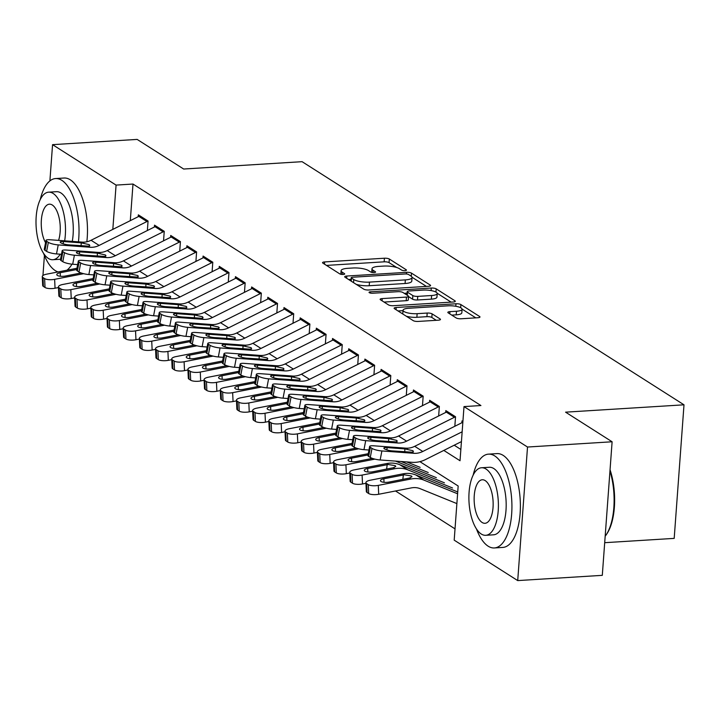 <?xml version="1.0" encoding="UTF-8"?>
<svg xmlns="http://www.w3.org/2000/svg" width="720" height="720" viewBox="0 0 720 720"><rect width="100%" height="100%" fill="white"/><g stroke="black" fill="none" stroke-linecap="round" stroke-linejoin="round"><path stroke-width="1.08" d="M404.991 270.621A2.583 0.702 4.2 0 0 406.458 270.099A2.583 0.702 4.2 0 0 406.206 269.766L389.331 259.02A3.69 0.999 4.2 0 0 384.417 258.219L324.639 261.927A3.69 0.999 4.2 0 0 322.551 262.665A3.69 0.999 4.2 0 0 322.911 263.142L339.786 273.888A2.583 0.702 4.2 0 0 343.224 274.455A2.583 0.702 4.2 0 0 344.691 273.933A2.583 0.702 4.2 0 0 344.439 273.6L342.252 272.214A11.808 3.195 4.2 0 1 341.1 270.684A11.808 3.195 4.2 0 1 347.796 268.317L352.773 268.002A11.808 3.195 4.2 0 1 368.487 270.585L370.674 271.971A2.583 0.702 4.2 0 0 374.112 272.538A2.583 0.702 4.2 0 0 375.57 272.016A2.583 0.702 4.2 0 0 375.318 271.683L373.14 270.297A11.808 3.195 4.2 0 1 371.988 268.767A11.808 3.195 4.2 0 1 378.684 266.4L383.661 266.085A11.808 3.195 4.2 0 1 399.375 268.668L401.553 270.054A2.583 0.702 4.2 0 0 404.991 270.621M456.219 317.961A3.69 0.999 4.2 0 0 461.124 318.771L477.9 317.727A3.69 0.999 4.2 0 0 479.988 316.989A3.69 0.999 4.2 0 0 479.628 316.512L460.89 304.578A3.69 0.999 4.2 0 0 455.976 303.777L396.198 307.485A3.69 0.999 4.2 0 0 394.11 308.223A3.69 0.999 4.2 0 0 394.47 308.7L413.208 320.634A3.69 0.999 4.2 0 0 418.122 321.435L438.381 320.184A3.69 0.999 4.2 0 0 440.469 319.437A3.69 0.999 4.2 0 0 440.109 318.96L432.09 313.857A3.69 0.999 4.2 0 0 427.185 313.056L417.132 313.677A9.873 2.673 4.2 0 1 403.038 310.248A9.873 2.673 4.2 0 1 408.636 308.268L447.993 305.82A9.873 2.673 4.2 0 1 462.087 309.249A9.873 2.673 4.2 0 1 456.489 311.238L449.928 311.643A3.69 0.999 4.2 0 0 447.84 312.381A3.69 0.999 4.2 0 0 448.2 312.858L456.219 317.961M49.896 180.918L52.56 144.657L137.142 139.41L183.663 169.029L302.085 161.676L684 404.811L565.578 412.164L612.108 441.774L527.517 447.03L517.716 580.59L454.194 540.153L458.172 486.009L419.904 461.646M52.56 144.657L116.073 185.094L112.824 229.392M443.808 450.414L460.026 460.737L464.004 406.593L480.924 405.54L132.993 184.041L116.073 185.094M464.004 406.593L527.517 447.03M428.499 286.281A3.69 0.999 4.2 0 0 430.587 285.543A3.69 0.999 4.2 0 0 430.236 285.066L411.489 273.132A3.69 0.999 4.2 0 0 406.575 272.322L346.797 276.03A3.69 0.999 4.2 0 0 344.709 276.777A3.69 0.999 4.2 0 0 345.069 277.254L363.807 289.179A3.69 0.999 4.2 0 0 368.721 289.989L428.499 286.281M436.185 288.855L454.932 300.789A3.69 0.999 4.2 0 1 455.292 301.266A3.69 0.999 4.2 0 1 453.195 302.004L393.417 305.712A3.69 0.999 4.2 0 1 388.512 304.911L380.493 299.799A3.69 0.999 4.2 0 1 380.133 299.322A3.69 0.999 4.2 0 1 382.221 298.584L406.467 297.081A3.69 0.999 4.2 0 0 408.555 296.343A3.69 0.999 4.2 0 0 408.195 295.866L402.876 292.473A3.69 0.999 4.2 0 0 397.971 291.672L372.726 293.238A2.583 0.702 4.2 0 1 369.036 292.338A2.583 0.702 4.2 0 1 370.503 291.816L431.28 288.045A3.69 0.999 4.2 0 1 436.185 288.855L435.951 292.086M147.402 230.058L148.059 221.031L138.348 214.848L138.213 216.702M163.584 240.363L164.241 231.336L154.53 225.153L154.395 227.007M179.766 250.659L180.423 241.632L170.721 235.458L170.577 237.312M195.948 260.964L196.605 251.937L186.903 245.754L186.759 247.608M212.13 271.269L212.796 262.242L203.085 256.059L202.95 257.913M228.312 281.565L228.978 272.547L219.267 266.364L219.132 268.218M244.494 291.87L245.16 282.843L235.449 276.66L235.314 278.523M260.676 302.175L261.342 293.148L251.631 286.965L251.496 288.819M276.858 312.471L277.524 303.453L267.813 297.27L267.678 299.124M293.04 322.776L293.706 313.749L283.995 307.566L283.86 309.429M309.222 333.081L309.888 324.054L300.177 317.871L300.042 319.725M325.404 343.377L326.07 334.359L316.359 328.176L316.224 330.03M341.595 353.682L342.252 344.655L332.541 338.481L332.406 340.335M357.777 363.987L358.434 354.96L348.723 348.777L348.588 350.631M373.959 374.292L374.616 365.265L364.914 359.082L364.77 360.936M390.141 384.588L390.798 375.561L381.096 369.387L380.952 371.241M406.323 394.893L406.989 385.866L397.278 379.683L397.143 381.537M422.505 405.198L423.171 396.171L413.46 389.988L413.325 391.842M438.687 415.494L439.353 406.476L429.642 400.293L429.507 402.147M454.869 425.799L455.535 416.772L445.824 410.589L445.689 412.452M132.993 184.041L130.302 220.662M454.212 445.221L460.854 449.451M461.871 422.748L462.006 420.894L462.906 421.47M395.523 490.986L455.022 528.867M604.692 542.691L674.19 538.38L684 404.811M42.948 275.517L44.415 255.51M612.108 441.774L602.298 575.343L517.716 580.59M107.037 318.609L106.2 318.618M90.882 308.862L90.018 308.313M74.7 298.566L73.836 298.017M58.518 288.261L57.654 287.712M396.729 267.516L389.061 262.629A3.69 0.999 4.2 0 0 384.156 261.828L326.466 265.41M351.09 279.36L348.624 279.513M426.411 286.407L412.02 277.245M408.582 274.527A2.583 0.702 4.2 0 0 405.153 273.969L352.674 277.227A2.583 0.702 4.2 0 0 351.216 277.74A2.583 0.702 4.2 0 0 351.468 278.073L353.763 279.54A11.808 3.195 4.2 0 0 369.477 282.114L405.342 279.891A11.808 3.195 4.2 0 0 412.038 277.524A11.808 3.195 4.2 0 0 410.886 275.994L408.582 274.527M356.148 284.301A11.808 3.195 4.2 0 0 369.216 285.732L369.477 282.114M412.038 277.524L411.777 281.133A11.808 3.195 4.2 0 1 405.081 283.5L369.216 285.732M437.193 293.274L451.116 302.13M384.048 302.067L406.197 300.69A3.69 0.999 4.2 0 0 408.294 299.952L408.555 296.343M404.208 293.319L407.061 293.148M431.622 295.515A9.873 2.673 4.2 0 0 437.22 293.535A9.873 2.673 4.2 0 0 423.126 290.106L409.257 290.97A3.69 0.999 4.2 0 0 407.169 291.708A3.69 0.999 4.2 0 0 407.529 292.185L412.848 295.578A3.69 0.999 4.2 0 0 417.753 296.379L431.622 295.515L431.361 299.133A9.873 2.673 4.2 0 0 436.95 297.144L437.22 293.535M431.361 299.133L417.492 299.988A3.69 0.999 4.2 0 1 412.587 299.187L408.537 296.613M462.087 309.249L461.817 312.858A9.873 2.673 4.2 0 1 456.228 314.847L451.755 315.117M403.038 310.248L402.777 313.857A9.873 2.673 4.2 0 0 402.777 313.992M406.215 316.179A9.873 2.673 4.2 0 0 416.871 317.286L417.132 313.677M436.293 320.31L431.829 317.466A3.69 0.999 4.2 0 0 426.915 316.665L416.871 317.286M403.011 310.653L398.025 310.959M475.812 317.862L462.087 309.114M76.968 268.254L46.548 274.185A7.524 2.43 -2.6 0 0 42.273 276.588A7.524 2.43 -2.6 0 0 43.002 277.569L43.407 286.452A7.524 2.43 177.4 0 1 42.678 285.471L42.273 276.588M83.628 273.681L54.639 279.333L55.044 288.225A7.524 2.43 177.4 0 1 45.027 287.487L43.407 286.452M58.482 287.55L55.044 288.225M45.027 287.487L44.622 278.595L43.002 277.569M44.622 278.595A7.524 2.43 -2.6 0 0 54.639 279.333M76.725 269.514L60.21 272.727A6.012 1.944 177.4 0 0 56.79 274.653A6.012 1.944 177.4 0 0 57.375 275.436A6.012 1.944 177.4 0 0 65.385 276.03L81.135 272.961M148.059 221.04A13.158 11.322 122.5 0 0 146.934 221.544L99.144 245.421A18.801 16.164 -57.5 0 1 90.297 247.266L58.221 244.908L56.502 253.926A7.524 1.611 -169.2 0 1 46.62 251.379L48.339 242.361A7.524 1.611 10.8 0 0 58.221 244.908M61.479 254.295L56.502 253.926M139.977 215.892A13.158 11.322 122.5 0 0 138.843 216.387L91.053 240.273A18.801 16.164 -57.5 0 1 82.206 242.118L50.13 239.76A7.524 1.611 10.8 0 0 45.981 240.408A7.524 1.611 10.8 0 0 46.719 241.326L48.339 242.361M46.719 241.326L45 250.344L46.62 251.379M45 250.344A7.524 1.611 -169.2 0 1 44.262 249.426L45.981 240.408M81.117 245.772L81.198 242.856L89.19 244.629L89.775 245.403L88.56 246.159L68.733 244.863A6.012 1.287 -169.2 0 1 60.822 242.82A6.012 1.287 -169.2 0 1 60.228 242.091A6.012 1.287 -169.2 0 1 63.549 241.56L63.126 243.792M81.198 242.856L63.549 241.56M78.444 241.839A46.998 20.331 -93.6 0 0 61.857 180.342A46.998 20.331 -93.6 0 0 55.629 178.551A46.998 20.331 -93.6 0 0 40.239 199.62M43.578 253.368A46.998 20.331 -93.6 0 0 55.224 270.585A46.998 20.331 -93.6 0 0 58.068 271.935M86.85 241.767A46.998 20.331 -93.6 0 0 70.308 179.811A46.998 20.331 -93.6 0 0 64.089 178.029L55.629 178.551M64.665 240.822A33.84 14.634 -93.6 0 0 53.145 193.455A33.84 14.634 -93.6 0 0 48.663 192.168L56.448 191.691A33.84 14.634 86.4 0 1 60.93 192.969A33.84 14.634 86.4 0 1 72.27 241.38M48.663 192.168A33.84 14.634 -93.6 0 0 36 221.715A33.84 14.634 -93.6 0 0 48.375 258.435A33.84 14.634 -93.6 0 0 52.857 259.722A33.84 14.634 -93.6 0 0 60.219 254.205M58.563 240.381A21.807 9.432 -93.6 0 0 52.299 205.011A21.807 9.432 -93.6 0 0 49.41 204.183A21.807 9.432 -93.6 0 0 41.472 218.808A21.807 9.432 -93.6 0 0 45.549 242.667M66.924 270.207A46.998 20.331 -93.6 0 0 72 264.168M476.469 528.948A46.998 20.331 -93.6 0 0 488.115 546.165A46.998 20.331 -93.6 0 0 494.343 547.956A46.998 20.331 -93.6 0 0 511.929 506.925A46.998 20.331 -93.6 0 0 494.739 455.922A46.998 20.331 -93.6 0 0 488.52 454.14A46.998 20.331 -93.6 0 0 473.13 475.2M494.343 547.956L502.794 547.425A46.998 20.331 -93.6 0 0 520.38 506.403A46.998 20.331 -93.6 0 0 503.199 455.4A46.998 20.331 -93.6 0 0 496.98 453.609L488.52 454.14M481.554 467.757L489.33 467.271A33.84 14.634 86.4 0 1 493.812 468.558A33.84 14.634 86.4 0 1 506.187 505.278A33.84 14.634 86.4 0 1 493.524 534.816L485.739 535.302A33.84 14.634 -93.6 0 0 498.402 505.764A33.84 14.634 -93.6 0 0 486.036 469.044A33.84 14.634 -93.6 0 0 481.554 467.757A33.84 14.634 -93.6 0 0 468.891 497.295A33.84 14.634 -93.6 0 0 481.257 534.015A33.84 14.634 -93.6 0 0 485.739 535.302M482.112 522.468A21.807 9.432 -93.6 0 0 485.001 523.296A21.807 9.432 -93.6 0 0 493.155 504.252A21.807 9.432 -93.6 0 0 485.181 480.591A21.807 9.432 -93.6 0 0 482.292 479.763A21.807 9.432 -93.6 0 0 474.138 498.798A21.807 9.432 -93.6 0 0 482.112 522.468M605.169 536.247A46.998 20.331 -93.6 0 0 605.898 535.257A46.998 20.331 -93.6 0 0 609.966 470.934M610.047 469.755A45.873 19.845 86.4 0 1 606.618 534.222L605.898 535.257M93.15 278.559L62.73 284.481A7.524 2.43 -2.6 0 0 58.455 286.884A7.524 2.43 -2.6 0 0 59.184 287.865L59.589 296.757A7.524 2.43 177.4 0 1 58.86 295.776L58.455 286.884M99.81 283.986L70.821 289.638L71.226 298.521A7.524 2.43 177.4 0 1 61.209 297.783L59.589 296.757M74.664 297.855L71.226 298.521M61.209 297.783L60.804 288.9L59.184 287.865M60.804 288.9A7.524 2.43 -2.6 0 0 70.821 289.638M92.907 279.81L76.392 283.032A6.012 1.944 177.4 0 0 72.972 284.958A6.012 1.944 177.4 0 0 73.557 285.741A6.012 1.944 177.4 0 0 81.567 286.326L97.317 283.257M109.332 288.855L78.912 294.786A7.524 2.43 -2.6 0 0 74.637 297.189A7.524 2.43 -2.6 0 0 75.366 298.17L75.771 307.053A7.524 2.43 177.4 0 1 75.042 306.072L74.637 297.189M115.992 294.291L87.003 299.934L87.408 308.826A7.524 2.43 177.4 0 1 77.391 308.088L75.771 307.053M90.846 308.151L87.408 308.826M77.391 308.088L76.986 299.196L75.366 298.17M76.986 299.196A7.524 2.43 -2.6 0 0 87.003 299.934M109.089 290.115L92.574 293.337A6.012 1.944 177.4 0 0 89.154 295.254A6.012 1.944 177.4 0 0 89.739 296.037A6.012 1.944 177.4 0 0 97.749 296.631L113.508 293.562M125.514 299.16L95.094 305.091A7.524 2.43 -2.6 0 0 90.819 307.494A7.524 2.43 -2.6 0 0 91.548 308.475L91.953 317.358A7.524 2.43 177.4 0 1 91.224 316.377L90.819 307.494M132.174 304.587L103.185 310.239L103.59 319.131A7.524 2.43 177.4 0 1 93.573 318.393L91.953 317.358M107.028 318.456L103.59 319.131M93.573 318.393L93.168 309.501L91.548 308.475M93.168 309.501A7.524 2.43 -2.6 0 0 103.185 310.239M125.271 300.42L108.756 303.642A6.012 1.944 177.4 0 0 105.336 305.559A6.012 1.944 177.4 0 0 105.921 306.342A6.012 1.944 177.4 0 0 113.931 306.936L129.69 303.867M141.696 309.465L111.276 315.396A7.524 2.43 -2.6 0 0 107.001 317.79A7.524 2.43 -2.6 0 0 107.73 318.771L108.135 327.663A7.524 2.43 177.4 0 1 107.406 326.682L107.001 317.79M148.356 314.892L119.367 320.544L119.772 329.427A7.524 2.43 177.4 0 1 109.755 328.689L108.135 327.663M123.219 328.761L119.772 329.427M109.755 328.689L109.35 319.806L107.73 318.771M109.35 319.806A7.524 2.43 -2.6 0 0 119.367 320.544M141.462 310.716L124.938 313.938A6.012 1.944 177.4 0 0 121.518 315.864A6.012 1.944 177.4 0 0 122.103 316.647A6.012 1.944 177.4 0 0 130.113 317.241L145.872 314.163M164.241 231.345A13.158 11.322 122.5 0 0 163.116 231.84L115.326 255.726A18.801 16.164 -57.5 0 1 106.479 257.571L74.403 255.213L72.684 264.231A7.524 1.611 -169.2 0 1 62.802 261.684L64.521 252.666A7.524 1.611 10.8 0 0 74.403 255.213M77.661 264.6L72.684 264.231M156.168 226.188A13.158 11.322 122.5 0 0 155.025 226.692L107.235 250.578A18.801 16.164 -57.5 0 1 98.388 252.414L66.312 250.056A7.524 1.611 10.8 0 0 62.163 250.713A7.524 1.611 10.8 0 0 62.901 251.631L64.521 252.666M62.901 251.631L61.182 260.649L62.802 261.684M61.182 260.649A7.524 1.611 -169.2 0 1 60.444 259.731L62.163 250.713M97.299 256.077L97.38 253.161L105.372 254.934L105.957 255.708L104.742 256.455L84.915 255.159A6.012 1.287 -169.2 0 1 77.004 253.125A6.012 1.287 -169.2 0 1 76.41 252.387A6.012 1.287 -169.2 0 1 79.731 251.865L79.308 254.097M97.38 253.161L79.731 251.865M180.423 241.65A13.158 11.322 122.5 0 0 179.298 242.145L131.508 266.031A18.801 16.164 -57.5 0 1 122.661 267.867L90.585 265.509L88.866 274.536A7.524 1.611 -169.2 0 1 78.984 271.98L80.703 262.962A7.524 1.611 10.8 0 0 90.585 265.509M93.843 274.896L88.866 274.536M172.35 236.493A13.158 11.322 122.5 0 0 171.207 236.997L123.417 260.874A18.801 16.164 -57.5 0 1 114.57 262.719L82.494 260.361A7.524 1.611 10.8 0 0 78.345 261.018A7.524 1.611 10.8 0 0 79.083 261.936L80.703 262.962M79.083 261.936L77.364 270.954L78.984 271.98M77.364 270.954A7.524 1.611 -169.2 0 1 76.626 270.036L78.345 261.018M113.481 266.373L113.562 263.466L121.554 265.23L122.139 266.004L120.924 266.76L101.097 265.464A6.012 1.287 -169.2 0 1 93.186 263.43A6.012 1.287 -169.2 0 1 92.592 262.692A6.012 1.287 -169.2 0 1 95.913 262.17L95.49 264.402M113.562 263.466L95.913 262.17M196.605 251.955A13.158 11.322 122.5 0 0 195.489 252.45L147.69 276.327A18.801 16.164 -57.5 0 1 138.843 278.172L106.767 275.814L105.048 284.832A7.524 1.611 -169.2 0 1 95.166 282.285L96.885 273.267A7.524 1.611 10.8 0 0 106.767 275.814M110.025 285.201L105.048 284.832M188.532 246.798A13.158 11.322 122.5 0 0 187.398 247.293L139.599 271.179A18.801 16.164 -57.5 0 1 130.752 273.024L98.676 270.666A7.524 1.611 10.8 0 0 94.527 271.314A7.524 1.611 10.8 0 0 95.265 272.232L96.885 273.267M95.265 272.232L93.546 281.259L95.166 282.285M93.546 281.259A7.524 1.611 -169.2 0 1 92.808 280.341L94.527 271.314M129.663 276.678L129.744 273.771L137.736 275.535L138.321 276.309L137.106 277.065L117.279 275.769A6.012 1.287 -169.2 0 1 109.368 273.726A6.012 1.287 -169.2 0 1 108.783 272.997A6.012 1.287 -169.2 0 1 112.095 272.466L111.672 274.698M129.744 273.771L112.095 272.466M212.787 262.251A13.158 11.322 122.5 0 0 211.671 262.746L163.872 286.632A18.801 16.164 -57.5 0 1 155.034 288.477L122.949 286.119L121.23 295.137A7.524 1.611 -169.2 0 1 111.348 292.59L113.067 283.572A7.524 1.611 10.8 0 0 122.949 286.119M126.207 295.506L121.23 295.137M204.714 257.094A13.158 11.322 122.5 0 0 203.58 257.598L155.781 281.484A18.801 16.164 -57.5 0 1 146.943 283.32L114.858 280.962A7.524 1.611 10.8 0 0 110.709 281.619A7.524 1.611 10.8 0 0 111.447 282.537L113.067 283.572M111.447 282.537L109.737 291.555L111.348 292.59M109.737 291.555A7.524 1.611 -169.2 0 1 108.99 290.637L110.709 281.619M145.845 286.983L145.926 284.067L153.918 285.84L154.512 286.614L153.288 287.361L133.461 286.065A6.012 1.287 -169.2 0 1 125.55 284.031A6.012 1.287 -169.2 0 1 124.965 283.293A6.012 1.287 -169.2 0 1 128.286 282.771L127.854 285.003M145.926 284.067L128.286 282.771M157.878 319.761L127.458 325.692A7.524 2.43 -2.6 0 0 123.183 328.095A7.524 2.43 -2.6 0 0 123.921 329.076L124.317 337.968A7.524 2.43 177.4 0 1 123.588 336.987L123.183 328.095M164.538 325.197L135.549 330.849L135.954 339.732A7.524 2.43 177.4 0 1 125.937 338.994L124.317 337.968M139.401 339.066L135.954 339.732M125.937 338.994L125.532 330.102L123.921 329.076M125.532 330.102A7.524 2.43 -2.6 0 0 135.549 330.849M157.644 321.021L141.12 324.243A6.012 1.944 177.4 0 0 137.7 326.16A6.012 1.944 177.4 0 0 138.285 326.952A6.012 1.944 177.4 0 0 146.295 327.537L162.054 324.468M228.978 272.556A13.158 11.322 122.5 0 0 227.853 273.051L180.054 296.937A18.801 16.164 -57.5 0 1 171.216 298.773L139.131 296.415L137.421 305.442A7.524 1.611 -169.2 0 1 127.53 302.886L129.249 293.868A7.524 1.611 10.8 0 0 139.131 296.415M142.398 305.802L137.421 305.442M220.896 267.399A13.158 11.322 122.5 0 0 219.762 267.903L171.963 291.78A18.801 16.164 -57.5 0 1 163.125 293.625L131.04 291.267A7.524 1.611 10.8 0 0 126.891 291.924A7.524 1.611 10.8 0 0 127.629 292.842L129.249 293.868M127.629 292.842L125.919 301.86L127.53 302.886M125.919 301.86A7.524 1.611 -169.2 0 1 125.172 300.942L126.891 291.924M162.027 297.279L162.108 294.372L170.109 296.136L170.694 296.91L169.47 297.666L149.643 296.37A6.012 1.287 -169.2 0 1 141.732 294.336A6.012 1.287 -169.2 0 1 141.147 293.598A6.012 1.287 -169.2 0 1 144.468 293.076L144.036 295.308M162.108 294.372L144.468 293.076M174.06 330.066L143.64 335.997A7.524 2.43 -2.6 0 0 139.365 338.4A7.524 2.43 -2.6 0 0 140.103 339.381L140.499 348.264A7.524 2.43 177.4 0 1 139.77 347.283L139.365 338.4M180.72 335.502L151.731 341.145L152.136 350.037A7.524 2.43 177.4 0 1 142.119 349.299L140.499 348.264M155.583 349.362L152.136 350.037M142.119 349.299L141.714 340.407L140.103 339.381M141.714 340.407A7.524 2.43 -2.6 0 0 151.731 341.145M173.826 331.326L157.302 334.548A6.012 1.944 177.4 0 0 153.882 336.465A6.012 1.944 177.4 0 0 154.467 337.248A6.012 1.944 177.4 0 0 162.486 337.842L178.236 334.773M245.16 282.861A13.158 11.322 122.5 0 0 244.035 283.356L196.236 307.233A18.801 16.164 -57.5 0 1 187.398 309.078L155.322 306.72L153.603 315.738A7.524 1.611 -169.2 0 1 143.712 313.191L145.431 304.173A7.524 1.611 10.8 0 0 155.322 306.72M158.58 316.107L153.603 315.738M237.078 277.704A13.158 11.322 122.5 0 0 235.944 278.208L188.145 302.085A18.801 16.164 -57.5 0 1 179.307 303.93L147.222 301.572A7.524 1.611 10.8 0 0 143.073 302.22A7.524 1.611 10.8 0 0 143.82 303.138L145.431 304.173M143.82 303.138L142.101 312.165L143.712 313.191M142.101 312.165A7.524 1.611 -169.2 0 1 141.354 311.247L143.073 302.22M178.209 307.584L178.29 304.677L186.291 306.441L186.876 307.215L185.652 307.971L165.825 306.675A6.012 1.287 -169.2 0 1 157.923 304.632A6.012 1.287 -169.2 0 1 157.329 303.903A6.012 1.287 -169.2 0 1 160.65 303.381L160.227 305.604M178.29 304.677L160.65 303.381M190.242 340.371L159.822 346.302A7.524 2.43 -2.6 0 0 155.547 348.696A7.524 2.43 -2.6 0 0 156.285 349.677L156.681 358.569A7.524 2.43 177.4 0 1 155.952 357.588L155.547 348.696M196.902 345.798L167.913 351.45L168.318 360.333A7.524 2.43 177.4 0 1 158.301 359.595L156.681 358.569M171.765 359.667L168.318 360.333M158.301 359.595L157.896 350.712L156.285 349.677M157.896 350.712A7.524 2.43 -2.6 0 0 167.913 351.45M190.008 341.631L173.484 344.844A6.012 1.944 177.4 0 0 170.064 346.77A6.012 1.944 177.4 0 0 170.649 347.553A6.012 1.944 177.4 0 0 178.668 348.147L194.418 345.069M261.342 293.157A13.158 11.322 122.5 0 0 260.217 293.661L212.418 317.538A18.801 16.164 -57.5 0 1 203.58 319.383L171.504 317.025L169.785 326.043A7.524 1.611 -169.2 0 1 159.903 323.496L161.613 314.478A7.524 1.611 10.8 0 0 171.504 317.025M174.762 326.412L169.785 326.043M253.26 288A13.158 11.322 122.5 0 0 252.126 288.504L204.327 312.39A18.801 16.164 -57.5 0 1 195.489 314.226L163.413 311.877A7.524 1.611 10.8 0 0 159.255 312.525A7.524 1.611 10.8 0 0 160.002 313.443L161.613 314.478M160.002 313.443L158.283 322.461L159.903 323.496M158.283 322.461A7.524 1.611 -169.2 0 1 157.545 321.543L159.255 312.525M194.391 317.889L194.472 314.973L202.473 316.746L203.058 317.52L201.834 318.276L182.007 316.98A6.012 1.287 -169.2 0 1 174.105 314.937A6.012 1.287 -169.2 0 1 173.511 314.199A6.012 1.287 -169.2 0 1 176.832 313.677L176.409 315.909M194.472 314.973L176.832 313.677M206.424 350.667L176.004 356.598A7.524 2.43 -2.6 0 0 171.729 359.001A7.524 2.43 -2.6 0 0 172.467 359.982L172.872 368.874A7.524 2.43 177.4 0 1 172.134 367.893L171.729 359.001M213.084 356.103L184.104 361.755L184.5 370.638A7.524 2.43 177.4 0 1 174.483 369.9L172.872 368.874M187.947 369.972L184.5 370.638M174.483 369.9L174.087 361.017L172.467 359.982M174.087 361.017A7.524 2.43 -2.6 0 0 184.104 361.755M206.19 351.927L189.666 355.149A6.012 1.944 177.4 0 0 186.246 357.066A6.012 1.944 177.4 0 0 186.831 357.858A6.012 1.944 177.4 0 0 194.85 358.443L210.6 355.374M277.524 303.462A13.158 11.322 122.5 0 0 276.399 303.957L228.6 327.843A18.801 16.164 -57.5 0 1 219.762 329.679L187.686 327.33L185.967 336.348A7.524 1.611 -169.2 0 1 176.085 333.792L177.804 324.774A7.524 1.611 10.8 0 0 187.686 327.33M190.944 336.708L185.967 336.348M269.442 298.305A13.158 11.322 122.5 0 0 268.308 298.809L220.509 322.686A18.801 16.164 -57.5 0 1 211.671 324.531L179.595 322.173A7.524 1.611 10.8 0 0 175.437 322.83A7.524 1.611 10.8 0 0 176.184 323.748L177.804 324.774M176.184 323.748L174.465 332.766L176.085 333.792M174.465 332.766A7.524 1.611 -169.2 0 1 173.727 331.848L175.437 322.83M210.573 328.185L210.654 325.278L218.655 327.042L219.24 327.825L218.016 328.572L198.189 327.276A6.012 1.287 -169.2 0 1 190.287 325.242A6.012 1.287 -169.2 0 1 189.693 324.504A6.012 1.287 -169.2 0 1 193.014 323.982L192.591 326.214M210.654 325.278L193.014 323.982M222.615 360.972L192.195 366.903A7.524 2.43 -2.6 0 0 187.92 369.306A7.524 2.43 -2.6 0 0 188.649 370.287L189.054 379.17A7.524 2.43 177.4 0 1 188.316 378.189L187.92 369.306M229.266 366.408L200.286 372.051L200.682 380.943A7.524 2.43 177.4 0 1 190.665 380.205L189.054 379.17M204.129 380.268L200.682 380.943M190.665 380.205L190.269 371.313L188.649 370.287M190.269 371.313A7.524 2.43 -2.6 0 0 200.286 372.051M222.372 362.232L205.848 365.454A6.012 1.944 177.4 0 0 202.428 367.371A6.012 1.944 177.4 0 0 203.013 368.154A6.012 1.944 177.4 0 0 211.032 368.748L226.782 365.679M238.797 371.277L208.377 377.208A7.524 2.43 -2.6 0 0 204.102 379.602A7.524 2.43 -2.6 0 0 204.831 380.583L205.236 389.475A7.524 2.43 177.4 0 1 204.498 388.494L204.102 379.602M245.448 376.704L216.468 382.356L216.864 391.248A7.524 2.43 177.4 0 1 206.847 390.501L205.236 389.475M220.311 390.573L216.864 391.248M206.847 390.501L206.451 381.618L204.831 380.583M206.451 381.618A7.524 2.43 -2.6 0 0 216.468 382.356M238.554 372.537L222.03 375.75A6.012 1.944 177.4 0 0 218.61 377.676A6.012 1.944 177.4 0 0 219.195 378.459A6.012 1.944 177.4 0 0 227.214 379.053L242.964 375.984M254.979 381.582L224.559 387.504A7.524 2.43 -2.6 0 0 220.284 389.907A7.524 2.43 -2.6 0 0 221.013 390.888L221.418 399.78A7.524 2.43 177.4 0 1 220.68 398.799L220.284 389.907M261.63 387.009L232.65 392.661L233.055 401.544A7.524 2.43 177.4 0 1 223.038 400.806L221.418 399.78M236.493 400.878L233.055 401.544M223.038 400.806L222.633 391.923L221.013 390.888M222.633 391.923A7.524 2.43 -2.6 0 0 232.65 392.661M254.736 382.833L238.221 386.055A6.012 1.944 177.4 0 0 234.792 387.972A6.012 1.944 177.4 0 0 235.386 388.764A6.012 1.944 177.4 0 0 243.396 389.349L259.146 386.28M271.161 391.878L240.741 397.809A7.524 2.43 -2.6 0 0 236.466 400.212A7.524 2.43 -2.6 0 0 237.195 401.193L237.6 410.076A7.524 2.43 177.4 0 1 236.871 409.095L236.466 400.212M277.821 397.314L248.832 402.957L249.237 411.849A7.524 2.43 177.4 0 1 239.22 411.111L237.6 410.076M252.675 411.174L249.237 411.849M239.22 411.111L238.815 402.219L237.195 401.193M238.815 402.219A7.524 2.43 -2.6 0 0 248.832 402.957M270.918 393.138L254.403 396.36A6.012 1.944 177.4 0 0 250.983 398.277A6.012 1.944 177.4 0 0 251.568 399.06A6.012 1.944 177.4 0 0 259.578 399.654L275.328 396.585M287.343 402.183L256.923 408.114A7.524 2.43 -2.6 0 0 252.648 410.517A7.524 2.43 -2.6 0 0 253.377 411.498L253.782 420.381A7.524 2.43 177.4 0 1 253.053 419.4L252.648 410.517M294.003 407.61L265.014 413.262L265.419 422.154A7.524 2.43 177.4 0 1 255.402 421.416L253.782 420.381M268.857 421.479L265.419 422.154M255.402 421.416L254.997 412.524L253.377 411.498M254.997 412.524A7.524 2.43 -2.6 0 0 265.014 413.262M287.1 403.443L270.585 406.656A6.012 1.944 177.4 0 0 267.165 408.582A6.012 1.944 177.4 0 0 267.75 409.365A6.012 1.944 177.4 0 0 275.76 409.959L291.51 406.89M303.525 412.488L273.105 418.41A7.524 2.43 -2.6 0 0 268.83 420.813A7.524 2.43 -2.6 0 0 269.559 421.794L269.964 430.686A7.524 2.43 177.4 0 1 269.235 429.705L268.83 420.813M310.185 417.915L281.196 423.567L281.601 432.45A7.524 2.43 177.4 0 1 271.584 431.712L269.964 430.686M285.039 431.784L281.601 432.45M271.584 431.712L271.179 422.829L269.559 421.794M271.179 422.829A7.524 2.43 -2.6 0 0 281.196 423.567M303.282 413.739L286.767 416.961A6.012 1.944 177.4 0 0 283.347 418.887A6.012 1.944 177.4 0 0 283.932 419.67A6.012 1.944 177.4 0 0 291.942 420.255L307.701 417.186M319.707 422.784L289.287 428.715A7.524 2.43 -2.6 0 0 285.012 431.118A7.524 2.43 -2.6 0 0 285.741 432.099L286.146 440.982A7.524 2.43 177.4 0 1 285.417 440.001L285.012 431.118M326.367 428.22L297.378 433.863L297.783 442.755A7.524 2.43 177.4 0 1 287.766 442.017L286.146 440.982M301.221 442.08L297.783 442.755M287.766 442.017L287.361 433.125L285.741 432.099M287.361 433.125A7.524 2.43 -2.6 0 0 297.378 433.863M319.464 424.044L302.949 427.266A6.012 1.944 177.4 0 0 299.529 429.183A6.012 1.944 177.4 0 0 300.114 429.966A6.012 1.944 177.4 0 0 308.124 430.56L323.883 427.491M335.889 433.089L305.469 439.02A7.524 2.43 -2.6 0 0 301.194 441.423A7.524 2.43 -2.6 0 0 301.923 442.404L302.328 451.287A7.524 2.43 177.4 0 1 301.599 450.306L301.194 441.423M342.549 438.516L313.56 444.168L313.965 453.06A7.524 2.43 177.4 0 1 303.948 452.322L302.328 451.287M317.412 452.385L313.965 453.06M303.948 452.322L303.543 443.43L301.923 442.404M303.543 443.43A7.524 2.43 -2.6 0 0 313.56 444.168M335.655 434.349L319.131 437.571A6.012 1.944 177.4 0 0 315.711 439.488A6.012 1.944 177.4 0 0 316.296 440.271A6.012 1.944 177.4 0 0 324.306 440.865L340.065 437.796M352.071 443.394L321.651 449.325A7.524 2.43 -2.6 0 0 317.376 451.719A7.524 2.43 -2.6 0 0 318.114 452.7L318.51 461.592A7.524 2.43 177.4 0 1 317.781 460.611L317.376 451.719M420.147 467.37L406.728 461.925M358.731 448.821L329.742 454.473L330.147 463.356A7.524 2.43 177.4 0 1 320.13 462.618L318.51 461.592M333.594 462.69L330.147 463.356M320.13 462.618L319.725 453.735L318.114 452.7M319.725 453.735A7.524 2.43 -2.6 0 0 329.742 454.473M351.837 444.645L335.313 447.867A6.012 1.944 177.4 0 0 331.893 449.793A6.012 1.944 177.4 0 0 332.478 450.576A6.012 1.944 177.4 0 0 340.488 451.17L356.247 448.092M368.253 453.69L337.833 459.621A7.524 2.43 -2.6 0 0 333.558 462.024A7.524 2.43 -2.6 0 0 334.296 463.005L334.692 471.897A7.524 2.43 177.4 0 1 333.963 470.907L333.558 462.024M428.238 472.527L401.103 461.511M436.338 477.675L395.478 461.097M374.913 459.126L345.924 464.778L346.329 473.661A7.524 2.43 177.4 0 1 336.312 472.923L334.692 471.897M349.776 472.995L346.329 473.661M336.312 472.923L335.907 464.031L334.296 463.005M335.907 464.031A7.524 2.43 -2.6 0 0 345.924 464.778M368.019 454.95L351.495 458.172A6.012 1.944 177.4 0 0 348.075 460.089A6.012 1.944 177.4 0 0 348.66 460.881A6.012 1.944 177.4 0 0 356.679 461.466L372.429 458.397M444.429 482.823L399.717 464.688A28.197 24.255 122.5 0 0 386.739 463.545L354.015 469.926A7.524 2.43 -2.6 0 0 349.74 472.329A7.524 2.43 -2.6 0 0 350.478 473.31L350.874 482.193A7.524 2.43 177.4 0 1 350.145 481.212L349.74 472.329M452.52 487.98L407.808 469.836A28.197 24.255 122.5 0 0 394.83 468.702L362.106 475.074L362.511 483.966A7.524 2.43 177.4 0 1 352.494 483.228L350.874 482.193M365.958 483.291L362.511 483.966M388.242 464.508L395.217 465.669L395.802 466.434L393.327 467.739L372.861 471.771A6.012 1.944 177.4 0 1 364.842 471.177A6.012 1.944 177.4 0 1 364.257 470.394A6.012 1.944 177.4 0 1 367.677 468.477L388.242 464.508L386.739 463.545M352.494 483.228L352.089 474.336L350.478 473.31M352.089 474.336A7.524 2.43 -2.6 0 0 362.106 475.074M457.731 491.958L415.899 474.984A28.197 24.255 122.5 0 0 402.921 473.85L370.197 480.231A7.524 2.43 -2.6 0 0 365.922 482.625A7.524 2.43 -2.6 0 0 366.66 483.606L367.065 492.498A7.524 2.43 177.4 0 1 366.327 491.517L365.922 482.625M457.596 493.776L423.99 480.141A28.197 24.255 122.5 0 0 411.012 478.998L378.297 485.379L378.693 494.262A7.524 2.43 177.4 0 1 368.676 493.524L367.065 492.498M456.876 503.586L420.066 488.646A18.801 16.164 122.5 0 0 411.417 487.89L378.693 494.262M404.424 474.804L411.399 475.974L411.984 476.739L409.509 478.044L389.043 482.076A6.012 1.944 177.4 0 1 381.024 481.482A6.012 1.944 177.4 0 1 380.439 480.699A6.012 1.944 177.4 0 1 383.859 478.773L404.424 474.804L402.921 473.85M368.676 493.524L368.28 484.641L366.66 483.606M368.28 484.641A7.524 2.43 -2.6 0 0 378.297 485.379M293.706 313.767A13.158 11.322 122.5 0 0 292.581 314.262L244.791 338.139A18.801 16.164 -57.5 0 1 235.944 339.984L203.868 337.626L202.149 346.644A7.524 1.611 -169.2 0 1 192.267 344.097L193.986 335.079A7.524 1.611 10.8 0 0 203.868 337.626M207.126 347.013L202.149 346.644M285.624 308.61A13.158 11.322 122.5 0 0 284.49 309.114L236.7 332.991A18.801 16.164 -57.5 0 1 227.853 334.836L195.777 332.478A7.524 1.611 10.8 0 0 191.628 333.135A7.524 1.611 10.8 0 0 192.366 334.053L193.986 335.079M192.366 334.053L190.647 343.071L192.267 344.097M190.647 343.071A7.524 1.611 -169.2 0 1 189.909 342.153L191.628 333.135M226.755 338.49L226.836 335.583L234.837 337.347L235.422 338.121L234.198 338.877L214.371 337.581A6.012 1.287 -169.2 0 1 206.469 335.538A6.012 1.287 -169.2 0 1 205.875 334.809A6.012 1.287 -169.2 0 1 209.196 334.287L208.773 336.51M226.836 335.583L209.196 334.287M309.888 324.063A13.158 11.322 122.5 0 0 308.763 324.567L260.973 348.444A18.801 16.164 -57.5 0 1 252.126 350.289L220.05 347.931L218.331 356.949A7.524 1.611 -169.2 0 1 208.449 354.402L210.168 345.384A7.524 1.611 10.8 0 0 220.05 347.931M223.308 357.318L218.331 356.949M301.806 318.906A13.158 11.322 122.5 0 0 300.672 319.41L252.882 343.296A18.801 16.164 -57.5 0 1 244.035 345.141L211.959 342.783A7.524 1.611 10.8 0 0 207.81 343.431A7.524 1.611 10.8 0 0 208.548 344.349L210.168 345.384M208.548 344.349L206.829 353.367L208.449 354.402M206.829 353.367A7.524 1.611 -169.2 0 1 206.091 352.449L207.81 343.431M242.937 348.795L243.018 345.879L251.019 347.652L251.604 348.426L250.38 349.182L230.553 347.886A6.012 1.287 -169.2 0 1 222.651 345.843A6.012 1.287 -169.2 0 1 222.057 345.105A6.012 1.287 -169.2 0 1 225.378 344.583L224.955 346.815M243.018 345.879L225.378 344.583M326.07 334.368A13.158 11.322 122.5 0 0 324.945 334.863L277.155 358.749A18.801 16.164 -57.5 0 1 268.308 360.594L236.232 358.236L234.513 367.254A7.524 1.611 -169.2 0 1 224.631 364.707L226.35 355.68A7.524 1.611 10.8 0 0 236.232 358.236M239.49 367.614L234.513 367.254M317.988 329.211A13.158 11.322 122.5 0 0 316.854 329.715L269.064 353.592A18.801 16.164 -57.5 0 1 260.217 355.437L228.141 353.079A7.524 1.611 10.8 0 0 223.992 353.736A7.524 1.611 10.8 0 0 224.73 354.654L226.35 355.68M224.73 354.654L223.011 363.672L224.631 364.707M223.011 363.672A7.524 1.611 -169.2 0 1 222.273 362.754L223.992 353.736M259.128 359.091L259.209 356.184L267.201 357.957L267.786 358.731L266.562 359.478L246.744 358.182A6.012 1.287 -169.2 0 1 238.833 356.148A6.012 1.287 -169.2 0 1 238.239 355.41A6.012 1.287 -169.2 0 1 241.56 354.888L241.137 357.12M259.209 356.184L241.56 354.888M342.252 344.673A13.158 11.322 122.5 0 0 341.127 345.168L293.337 369.045A18.801 16.164 -57.5 0 1 284.49 370.89L252.414 368.532L250.695 377.55A7.524 1.611 -169.2 0 1 240.813 375.003L242.532 365.985A7.524 1.611 10.8 0 0 252.414 368.532M255.672 377.919L250.695 377.55M334.17 339.516A13.158 11.322 122.5 0 0 333.036 340.02L285.246 363.897A18.801 16.164 -57.5 0 1 276.399 365.742L244.323 363.384A7.524 1.611 10.8 0 0 240.174 364.041A7.524 1.611 10.8 0 0 240.912 364.959L242.532 365.985M240.912 364.959L239.193 373.977L240.813 375.003M239.193 373.977A7.524 1.611 -169.2 0 1 238.455 373.059L240.174 364.041M275.31 369.396L275.391 366.489L283.383 368.253L283.968 369.027L282.753 369.783L262.926 368.487A6.012 1.287 -169.2 0 1 255.015 366.444A6.012 1.287 -169.2 0 1 254.421 365.715A6.012 1.287 -169.2 0 1 257.742 365.193L257.319 367.416M275.391 366.489L257.742 365.193M358.434 354.969A13.158 11.322 122.5 0 0 357.309 355.473L309.519 379.35A18.801 16.164 -57.5 0 1 300.672 381.195L268.596 378.837L266.877 387.855A7.524 1.611 -169.2 0 1 256.995 385.308L258.714 376.29A7.524 1.611 10.8 0 0 268.596 378.837M271.854 388.224L266.877 387.855M350.361 349.821A13.158 11.322 122.5 0 0 349.218 350.316L301.428 374.202A18.801 16.164 -57.5 0 1 292.581 376.047L260.505 373.689A7.524 1.611 10.8 0 0 256.356 374.337A7.524 1.611 10.8 0 0 257.094 375.255L258.714 376.29M257.094 375.255L255.375 384.273L256.995 385.308M255.375 384.273A7.524 1.611 -169.2 0 1 254.637 383.355L256.356 374.337M291.492 379.701L291.573 376.785L299.565 378.558L300.15 379.332L298.935 380.088L279.108 378.792A6.012 1.287 -169.2 0 1 271.197 376.749A6.012 1.287 -169.2 0 1 270.603 376.011A6.012 1.287 -169.2 0 1 273.924 375.489L273.501 377.721M291.573 376.785L273.924 375.489M374.616 365.274A13.158 11.322 122.5 0 0 373.491 365.769L325.701 389.655A18.801 16.164 -57.5 0 1 316.854 391.5L284.778 389.142L283.059 398.16A7.524 1.611 -169.2 0 1 273.177 395.613L274.896 386.586A7.524 1.611 10.8 0 0 284.778 389.142M288.036 398.52L283.059 398.16M366.543 360.117A13.158 11.322 122.5 0 0 365.4 360.621L317.61 384.507A18.801 16.164 -57.5 0 1 308.763 386.343L276.687 383.985A7.524 1.611 10.8 0 0 272.538 384.642A7.524 1.611 10.8 0 0 273.276 385.56L274.896 386.586M273.276 385.56L271.557 394.578L273.177 395.613M271.557 394.578A7.524 1.611 -169.2 0 1 270.819 393.66L272.538 384.642M307.674 390.006L307.755 387.09L315.747 388.863L316.332 389.637L315.117 390.384L295.29 389.088A6.012 1.287 -169.2 0 1 287.379 387.054A6.012 1.287 -169.2 0 1 286.785 386.316A6.012 1.287 -169.2 0 1 290.106 385.794L289.683 388.026M307.755 387.09L290.106 385.794M390.798 375.579A13.158 11.322 122.5 0 0 389.682 376.074L341.883 399.96A18.801 16.164 -57.5 0 1 333.036 401.796L300.96 399.438L299.241 408.465A7.524 1.611 -169.2 0 1 289.359 405.909L291.078 396.891A7.524 1.611 10.8 0 0 300.96 399.438M304.218 408.825L299.241 408.465M382.725 370.422A13.158 11.322 122.5 0 0 381.591 370.926L333.792 394.803A18.801 16.164 -57.5 0 1 324.945 396.648L292.869 394.29A7.524 1.611 10.8 0 0 288.72 394.947A7.524 1.611 10.8 0 0 289.458 395.865L291.078 396.891M289.458 395.865L287.739 404.883L289.359 405.909M287.739 404.883A7.524 1.611 -169.2 0 1 287.001 403.965L288.72 394.947M323.856 400.302L323.937 397.395L331.929 399.159L332.514 399.933L331.299 400.689L311.472 399.393A6.012 1.287 -169.2 0 1 303.561 397.359A6.012 1.287 -169.2 0 1 302.976 396.621A6.012 1.287 -169.2 0 1 306.288 396.099L305.865 398.331M323.937 397.395L306.288 396.099M406.98 385.884A13.158 11.322 122.5 0 0 405.864 386.379L358.065 410.256A18.801 16.164 -57.5 0 1 349.227 412.101L317.142 409.743L315.423 418.761A7.524 1.611 -169.2 0 1 305.541 416.214L307.26 407.196A7.524 1.611 10.8 0 0 317.142 409.743M320.4 419.13L315.423 418.761M398.907 380.727A13.158 11.322 122.5 0 0 397.773 381.222L349.974 405.108A18.801 16.164 -57.5 0 1 341.136 406.953L309.051 404.595A7.524 1.611 10.8 0 0 304.902 405.243A7.524 1.611 10.8 0 0 305.64 406.161L307.26 407.196M305.64 406.161L303.93 415.188L305.541 416.214M303.93 415.188A7.524 1.611 -169.2 0 1 303.183 414.27L304.902 405.243M340.038 410.607L340.119 407.7L348.111 409.464L348.705 410.238L347.481 410.994L327.654 409.698A6.012 1.287 -169.2 0 1 319.743 407.655A6.012 1.287 -169.2 0 1 319.158 406.926A6.012 1.287 -169.2 0 1 322.479 406.395L322.047 408.627M340.119 407.7L322.479 406.395M423.171 396.18A13.158 11.322 122.5 0 0 422.046 396.675L374.247 420.561A18.801 16.164 -57.5 0 1 365.409 422.406L333.324 420.048L331.614 429.066A7.524 1.611 -169.2 0 1 321.723 426.519L323.442 417.501A7.524 1.611 10.8 0 0 333.324 420.048M336.591 429.435L331.614 429.066M415.089 391.023A13.158 11.322 122.5 0 0 413.955 391.527L366.156 415.413A18.801 16.164 -57.5 0 1 357.318 417.249L325.233 414.891A7.524 1.611 10.8 0 0 321.084 415.548A7.524 1.611 10.8 0 0 321.822 416.466L323.442 417.501M321.822 416.466L320.112 425.484L321.723 426.519M320.112 425.484A7.524 1.611 -169.2 0 1 319.365 424.566L321.084 415.548M356.22 420.912L356.301 417.996L364.302 419.769L364.887 420.543L363.663 421.29L343.836 419.994A6.012 1.287 -169.2 0 1 335.925 417.96A6.012 1.287 -169.2 0 1 335.34 417.222A6.012 1.287 -169.2 0 1 338.661 416.7L338.229 418.932M356.301 417.996L338.661 416.7M439.353 406.485A13.158 11.322 122.5 0 0 438.228 406.98L390.429 430.866A18.801 16.164 -57.5 0 1 381.591 432.702L349.515 430.344L347.796 439.371A7.524 1.611 -169.2 0 1 337.905 436.815L339.624 427.797A7.524 1.611 10.8 0 0 349.515 430.344M352.773 439.731L347.796 439.371M431.271 401.328A13.158 11.322 122.5 0 0 430.137 401.832L382.338 425.709A18.801 16.164 -57.5 0 1 373.5 427.554L341.415 425.196A7.524 1.611 10.8 0 0 337.266 425.853A7.524 1.611 10.8 0 0 338.013 426.771L339.624 427.797M338.013 426.771L336.294 435.789L337.905 436.815M336.294 435.789A7.524 1.611 -169.2 0 1 335.547 434.871L337.266 425.853M372.402 431.208L372.483 428.301L380.484 430.065L381.069 430.839L379.845 431.595L360.018 430.299A6.012 1.287 -169.2 0 1 352.116 428.265A6.012 1.287 -169.2 0 1 351.522 427.527A6.012 1.287 -169.2 0 1 354.843 427.005L354.42 429.237M372.483 428.301L354.843 427.005M455.535 416.79A13.158 11.322 122.5 0 0 454.41 417.285L406.611 441.162A18.801 16.164 -57.5 0 1 397.773 443.007L365.697 440.649L363.978 449.667A7.524 1.611 -169.2 0 1 354.096 447.12L355.806 438.102A7.524 1.611 10.8 0 0 365.697 440.649M368.955 450.036L363.978 449.667M447.453 411.633A13.158 11.322 122.5 0 0 446.319 412.137L398.52 436.014A18.801 16.164 -57.5 0 1 389.682 437.859L357.606 435.501A7.524 1.611 10.8 0 0 353.448 436.149A7.524 1.611 10.8 0 0 354.195 437.067L355.806 438.102M354.195 437.067L352.476 446.094L354.096 447.12M352.476 446.094A7.524 1.611 -169.2 0 1 351.738 445.176L353.448 436.149M388.584 441.513L388.665 438.606L396.666 440.37L397.251 441.144L396.027 441.9L376.2 440.604A6.012 1.287 -169.2 0 1 368.298 438.561A6.012 1.287 -169.2 0 1 367.704 437.832A6.012 1.287 -169.2 0 1 371.025 437.31L370.602 439.533M388.665 438.606L371.025 437.31M462.15 431.802L422.793 451.467A18.801 16.164 -57.5 0 1 413.955 453.312L381.879 450.954L380.16 459.972A7.524 1.611 -169.2 0 1 370.278 457.425L371.997 448.407A7.524 1.611 10.8 0 0 381.879 450.954M461.43 441.612L425.502 459.567A28.197 24.255 -57.5 0 1 412.236 462.33L380.16 459.972M462.852 422.262A13.158 11.322 122.5 0 0 462.501 422.433L414.702 446.319A18.801 16.164 -57.5 0 1 405.864 448.155L373.788 445.806A7.524 1.611 10.8 0 0 369.63 446.454A7.524 1.611 10.8 0 0 370.377 447.372L371.997 448.407M370.377 447.372L368.658 456.39L370.278 457.425M368.658 456.39A7.524 1.611 -169.2 0 1 367.92 455.472L369.63 446.454M404.766 451.818L404.847 448.902L412.848 450.675L413.433 451.449L412.209 452.196L392.382 450.909A6.012 1.287 -169.2 0 1 384.48 448.866A6.012 1.287 -169.2 0 1 383.886 448.128A6.012 1.287 -169.2 0 1 387.207 447.606L386.784 449.838M404.847 448.902L387.207 447.606M406.161 270.396L406.206 269.766M344.385 274.23L344.439 273.6M375.273 272.313L375.318 271.683M372.969 272.529L373.14 270.297M342.09 274.446L342.252 272.214M324.477 264.141L324.639 261.927M384.156 261.828L384.417 258.219M389.061 262.629L389.331 259.02M346.635 278.253L346.797 276.03M406.458 273.987L406.575 272.322M411.255 276.255L411.489 273.132M430.164 285.957L430.236 285.066M351.234 281.178L351.468 278.073M353.538 282.645L353.763 279.54M405.081 283.5L405.342 279.891M454.869 301.68L454.932 300.789M382.059 300.798L382.221 298.584M406.197 300.69L406.467 297.081M370.413 293.067L370.503 291.816M431.091 290.583L431.28 288.045M407.295 295.29L407.529 292.185M412.587 299.187L412.848 295.578M417.492 299.988L417.753 296.379M449.766 313.857L449.928 311.643M456.228 314.847L456.489 311.238M426.915 316.665L427.185 313.056M431.829 317.466L432.09 313.857M440.046 319.86L440.109 318.96M396.036 309.699L396.198 307.485M455.796 306.27L455.976 303.777M460.656 307.71L460.89 304.578M479.565 317.403L479.628 316.512M60.21 272.727L60.363 276.255M79.173 273.339L79.308 272.178M88.56 246.159L90.297 247.266M82.206 242.118L83.952 243.225M91.053 240.273L99.144 245.421M138.843 216.387L146.934 221.544M76.392 283.032L76.545 286.56M95.355 283.644L95.499 282.474M92.574 293.337L92.736 296.856M111.537 293.949L111.681 292.779M108.756 303.642L108.918 307.161M127.719 304.245L127.863 303.084M124.938 313.938L125.1 317.466M143.901 314.55L144.045 313.38M104.742 256.455L106.479 257.571M98.388 252.414L100.134 253.53M107.235 250.578L115.326 255.726M155.025 226.692L163.116 231.84M120.924 266.76L122.661 267.867M114.57 262.719L116.316 263.826M123.417 260.874L131.508 266.031M171.207 236.997L179.298 242.145M137.106 277.065L138.843 278.172M130.752 273.024L132.498 274.131M139.599 271.179L147.69 276.327M187.398 247.293L195.489 252.45M153.288 287.361L155.034 288.477M146.943 283.32L148.68 284.436M155.781 281.484L163.872 286.632M203.58 257.598L211.671 262.746M141.12 324.243L141.282 327.771M160.083 324.855L160.227 323.685M169.47 297.666L171.216 298.773M163.125 293.625L164.862 294.732M171.963 291.78L180.054 296.937M219.762 267.903L227.853 273.051M157.302 334.548L157.464 338.067M176.274 335.151L176.409 333.99M185.652 307.971L187.398 309.078M179.307 303.93L181.044 305.037M188.145 302.085L196.236 307.233M235.944 278.208L244.035 283.356M173.484 344.844L173.646 348.372M192.456 345.456L192.591 344.295M201.834 318.276L203.58 319.383M195.489 314.226L197.226 315.342M204.327 312.39L212.418 317.538M252.126 288.504L260.217 293.661M189.666 355.149L189.828 358.677M208.638 355.761L208.773 354.591M218.016 328.572L219.762 329.679M211.671 324.531L213.417 325.638M220.509 322.686L228.6 327.843M268.308 298.809L276.399 303.957M205.848 365.454L206.01 368.973M224.82 366.057L224.955 364.896M222.03 375.75L222.192 379.278M241.002 376.362L241.137 375.201M238.221 386.055L238.374 389.583M257.184 386.667L257.319 385.497M254.403 396.36L254.556 399.879M273.366 396.963L273.501 395.802M270.585 406.656L270.738 410.184M289.548 407.268L289.683 406.107M286.767 416.961L286.929 420.489M305.73 417.573L305.874 416.403M302.949 427.266L303.111 430.785M321.912 427.878L322.056 426.708M319.131 437.571L319.293 441.09M338.094 438.174L338.238 437.013M335.313 447.867L335.475 451.395M354.276 448.479L354.42 447.309M351.495 458.172L351.657 461.691M370.467 458.784L370.602 457.614M394.83 468.702L393.327 467.739M407.808 469.836L399.717 464.688M367.677 468.477L367.839 471.996M386.649 469.08L387.171 464.67M411.012 478.998L409.509 478.044M423.99 480.141L415.899 474.984M383.859 478.773L384.021 482.301M402.831 479.385L403.353 474.975M234.198 338.877L235.944 339.984M227.853 334.836L229.599 335.943M236.7 332.991L244.791 338.139M284.49 309.114L292.581 314.262M250.38 349.182L252.126 350.289M244.035 345.141L245.781 346.248M252.882 343.296L260.973 348.444M300.672 319.41L308.763 324.567M266.562 359.478L268.308 360.594M260.217 355.437L261.963 356.553M269.064 353.592L277.155 358.749M316.854 329.715L324.945 334.863M282.753 369.783L284.49 370.89M276.399 365.742L278.145 366.849M285.246 363.897L293.337 369.045M333.036 340.02L341.127 345.168M298.935 380.088L300.672 381.195M292.581 376.047L294.327 377.154M301.428 374.202L309.519 379.35M349.218 350.316L357.309 355.473M315.117 390.384L316.854 391.5M308.763 386.343L310.509 387.459M317.61 384.507L325.701 389.655M365.4 360.621L373.491 365.769M331.299 400.689L333.036 401.796M324.945 396.648L326.691 397.755M333.792 394.803L341.883 399.96M381.591 370.926L389.682 376.074M347.481 410.994L349.227 412.101M341.136 406.953L342.873 408.06M349.974 405.108L358.065 410.256M397.773 381.222L405.864 386.379M363.663 421.29L365.409 422.406M357.318 417.249L359.055 418.365M366.156 415.413L374.247 420.561M413.955 391.527L422.046 396.675M379.845 431.595L381.591 432.702M373.5 427.554L375.237 428.661M382.338 425.709L390.429 430.866M430.137 401.832L438.228 406.98M396.027 441.9L397.773 443.007M389.682 437.859L391.419 438.966M398.52 436.014L406.611 441.162M446.319 412.137L454.41 417.285M412.209 452.196L413.955 453.312M405.864 448.155L407.61 449.271M414.702 446.319L422.793 451.467M371.727 272.349L371.988 268.767M340.839 274.266L341.1 270.684M350.973 281.007L351.216 277.74M406.926 295.047L407.169 291.708M60.534 259.245L52.857 259.722"/></g></svg>
